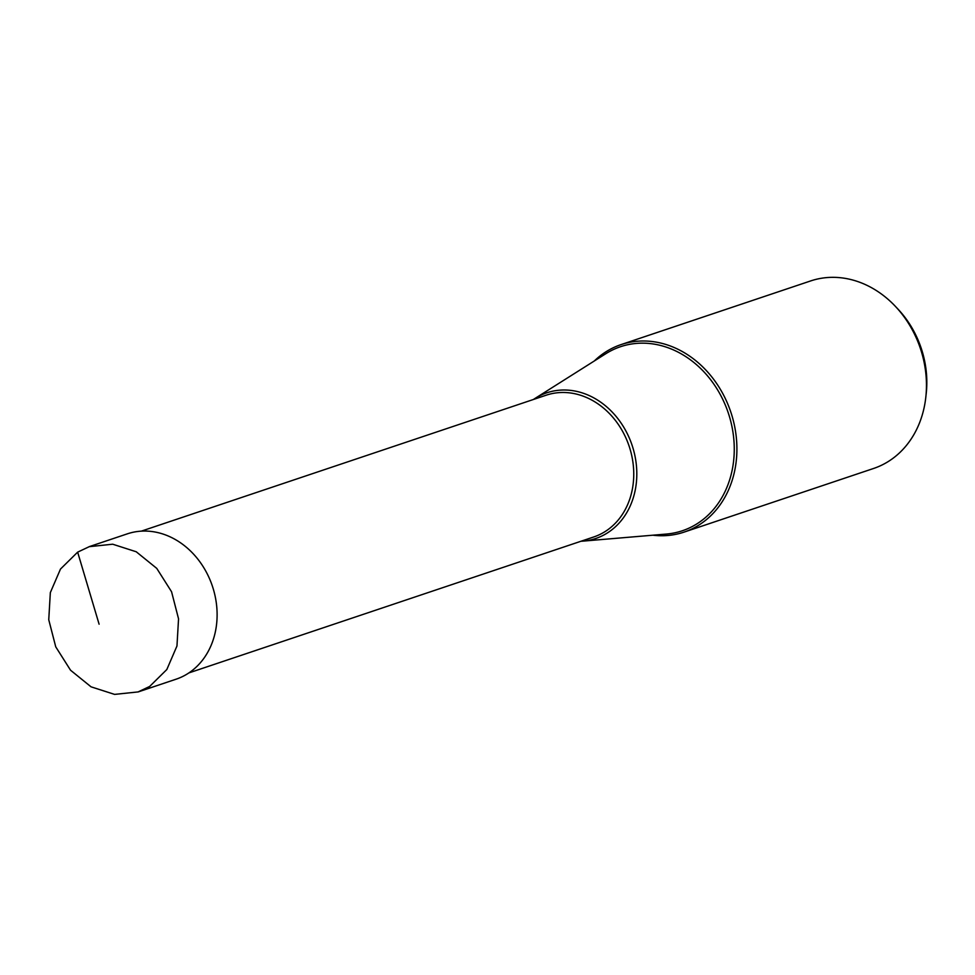 <?xml version="1.0" encoding="UTF-8"?>
<svg xmlns="http://www.w3.org/2000/svg" width="975" height="975" viewBox="0 0 975 975"><rect width="100%" height="100%" fill="white"/><g stroke="black" fill="none" stroke-linecap="round" stroke-linejoin="round"><path stroke-width="1.46" d="M149.662 686.449L166.822 669.533L176.962 645.998L178.547 618.845L171.563 591.752L156.756 568.388L136.232 551.765L112.686 544.208L89.261 546.67L77.647 552.143L60.487 569.059L50.334 592.605L48.75 619.747L55.746 646.852L70.541 670.215L91.065 686.839L114.611 694.395L138.048 691.933L149.662 686.449M89.249 546.634L127.323 533.849A76.659 63.997 71.4 0 1 209.637 578.967A76.659 63.997 71.4 0 1 187.724 673.664A76.659 63.997 71.4 0 1 176.122 679.185L138.048 691.97M652.848 535.202A98.914 82.57 -108.6 0 0 684.023 532.131A98.914 82.57 -108.6 0 0 698.99 525.001A98.914 82.57 -108.6 0 0 727.265 402.821A98.914 82.57 -108.6 0 0 621.051 344.602A98.914 82.57 -108.6 0 0 606.072 351.719A98.914 82.57 -108.6 0 0 594.336 360.957M621.051 344.602L810.603 280.946A98.914 82.57 71.4 0 1 895.428 306.406A98.914 82.57 71.4 0 1 925.836 396.996A98.914 82.57 71.4 0 1 888.542 461.358A98.914 82.57 71.4 0 1 873.576 468.475L684.023 532.131M895.428 306.406L898.048 309.197A91.711 76.562 71.4 0 1 926.25 393.193L925.836 396.996M581.003 541.247A76.842 64.155 -108.6 0 0 583.074 541.113A76.842 64.155 -108.6 0 0 607.34 532.972A76.842 64.155 -108.6 0 0 625.974 431.121A76.842 64.155 -108.6 0 0 535.153 398.336A76.842 64.155 -108.6 0 0 535.141 398.348A76.842 64.155 -108.6 0 0 533.398 399.494M99.097 624.183L77.647 552.143M535.178 398.324L605.804 353.718A97.073 81.047 71.4 0 1 605.828 353.706A97.073 81.047 71.4 0 1 720.574 395.107A97.073 81.047 71.4 0 1 697.04 523.77A97.073 81.047 71.4 0 1 666.388 534.056L583.074 541.113M141.326 531.143L546.171 395.204A74.77 62.412 71.4 0 1 626.462 439.213A74.77 62.412 71.4 0 1 605.085 531.582A74.77 62.412 71.4 0 1 593.763 536.957L188.918 672.896"/></g></svg>
